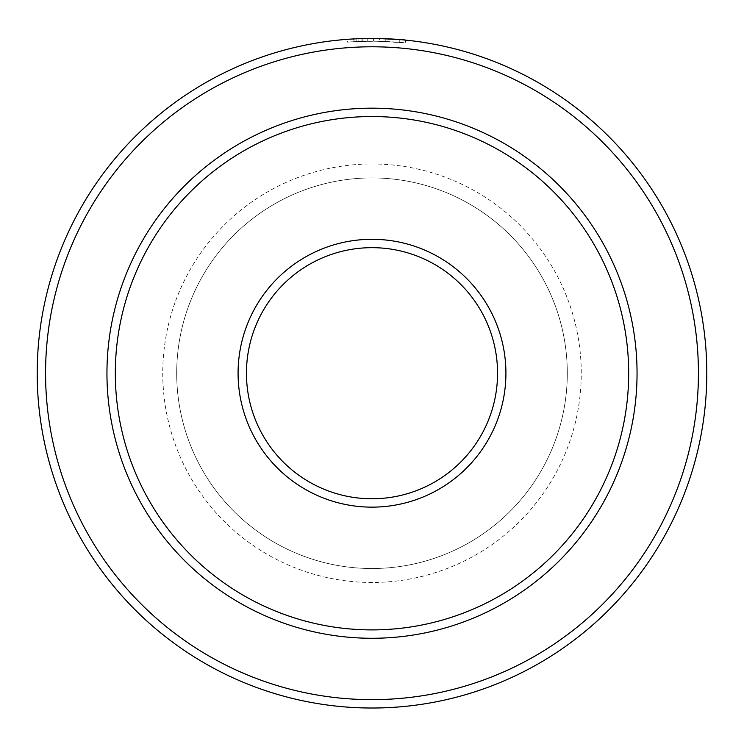 <?xml version="1.0" encoding="UTF-8"?>
<svg xmlns="http://www.w3.org/2000/svg" width="744" height="744" viewBox="0 0 744 744"><rect width="100%" height="100%" fill="white"/><g stroke="black" fill="none" stroke-linecap="round" stroke-linejoin="round"><path stroke-width="0.56" stroke-dasharray="3.72 2.79" d="M367.759 38.446L367.759 41.236L361.947 41.357A332.01 332.01 0 0 0 356.125 41.59L373.581 41.208L353.967 41.701C338.111 42.929 352.954 41.106 376.492 41.236L358.106 41.497L358.106 38.707L353.223 38.948L353.214 41.738L367.759 41.236L367.759 38.446L358.078 38.707L373.581 38.418L356.125 38.8A334.8 334.8 0 0 1 361.947 38.567L365.946 38.474M355.595 38.818L376.492 38.446L350.21 39.125M379.394 41.292A332.01 332.01 0 0 1 385.215 41.469C406.336 42.566 403.434 42.492 376.492 41.236C412.139 42.929 415.133 43.385 379.394 41.292L379.394 38.502L405.582 40.111L405.582 42.91L379.394 41.292L379.394 38.502A334.8 334.8 0 0 1 385.215 38.679C406.336 39.767 403.425 39.692 376.492 38.446M361.947 41.357L361.947 38.567M373.581 41.208L373.581 38.418L373.581 41.208M238.08 373.218A133.92 133.92 0 0 0 372 507.138A133.92 133.92 0 0 0 505.92 373.218A133.92 133.92 0 0 0 372 239.298A133.92 133.92 0 0 0 238.08 373.218M497.55 373.218A125.55 125.55 0 0 1 372 498.768A125.55 125.55 0 0 1 246.45 373.218A125.55 125.55 0 0 1 372 247.668A125.55 125.55 0 0 1 497.55 373.218M45.57 373.218A326.43 326.43 0 0 1 372 46.788A326.43 326.43 0 0 1 698.43 373.218A326.43 326.43 0 0 1 372 699.648A326.43 326.43 0 0 1 45.57 373.218M706.8 373.218A334.8 334.8 0 0 0 372 38.418A334.8 334.8 0 0 0 37.2 373.218A334.8 334.8 0 0 0 372 708.018A334.8 334.8 0 0 0 706.8 373.218M162.75 373.218A209.25 209.25 0 0 0 372 582.468A209.25 209.25 0 0 0 581.25 373.218A209.25 209.25 0 0 0 372 163.968A209.25 209.25 0 0 0 162.75 373.218M567.3 373.218A195.3 195.3 0 0 1 372 568.518A195.3 195.3 0 0 1 176.7 373.218A195.3 195.3 0 0 1 372 177.918A195.3 195.3 0 0 1 567.3 373.218A195.3 195.3 0 0 1 372 568.518A195.3 195.3 0 0 1 176.7 373.218A195.3 195.3 0 0 1 372 177.918A195.3 195.3 0 0 1 567.3 373.218M353.967 38.902L353.967 41.701L347.402 42.12L347.402 39.32L353.967 38.902L358.106 38.707L358.078 41.497M385.215 41.469L399.761 42.371L399.761 39.572L385.215 38.679L385.215 41.469L385.215 38.679M106.95 373.218A265.05 265.05 0 0 1 372 108.168A265.05 265.05 0 0 1 637.05 373.218A265.05 265.05 0 0 1 372 638.268A265.05 265.05 0 0 1 106.95 373.218M362.216 41.357L362.216 38.558M356.125 41.59L356.125 38.8"/><path stroke-width="1.12" d="M353.214 38.948L355.595 38.818M379.394 38.502C415.087 40.576 412.185 40.12 376.492 38.446M628.68 373.218A256.68 256.68 0 0 0 372 116.538A256.68 256.68 0 0 0 115.32 373.218A256.68 256.68 0 0 0 372 629.898A256.68 256.68 0 0 0 628.68 373.218M106.95 373.218A265.05 265.05 0 0 1 372 108.168A265.05 265.05 0 0 1 637.05 373.218A265.05 265.05 0 0 1 372 638.268A265.05 265.05 0 0 1 106.95 373.218M505.92 373.218A133.92 133.92 0 0 1 372 507.138A133.92 133.92 0 0 1 238.08 373.218A133.92 133.92 0 0 1 372 239.298A133.92 133.92 0 0 1 505.92 373.218M246.45 373.218A125.55 125.55 0 0 0 372 498.768A125.55 125.55 0 0 0 497.55 373.218A125.55 125.55 0 0 0 372 247.668A125.55 125.55 0 0 0 246.45 373.218M698.43 373.218A326.43 326.43 0 0 0 372 46.788A326.43 326.43 0 0 0 45.57 373.218A326.43 326.43 0 0 0 372 699.648A326.43 326.43 0 0 0 698.43 373.218M37.2 373.218A334.8 334.8 0 0 1 372 38.418A334.8 334.8 0 0 1 706.8 373.218A334.8 334.8 0 0 1 372 708.018A334.8 334.8 0 0 1 37.2 373.218M350.21 39.125L347.402 39.32M365.946 38.474L367.759 38.446"/></g></svg>
